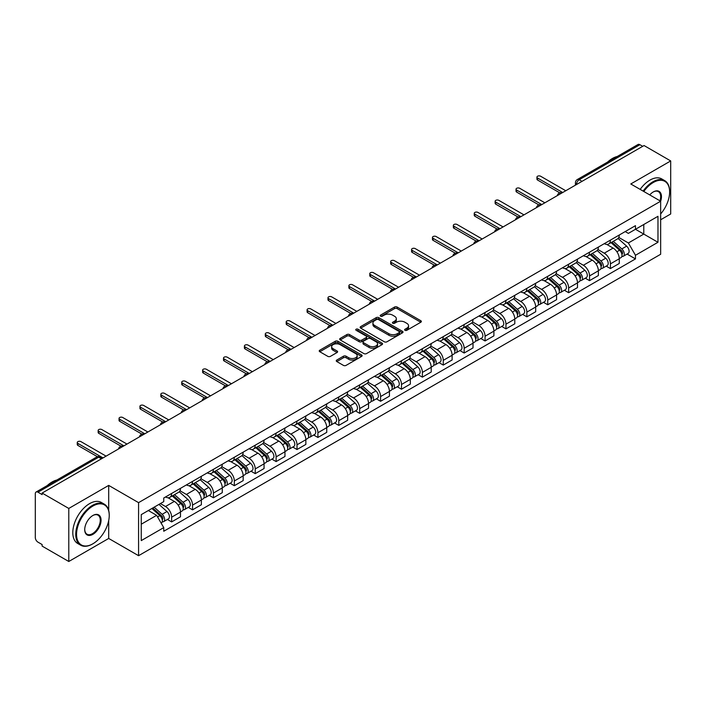 <?xml version="1.0" encoding="UTF-8"?>
<svg xmlns="http://www.w3.org/2000/svg" width="706" height="706" viewBox="0 0 706 706"><rect width="100%" height="100%" fill="white"/><g stroke="black" fill="none" stroke-linecap="round" stroke-linejoin="round"><path stroke-width="1.06" d="M405.006 330.302A1.297 0.75 0 0 0 406.85 330.302L420.811 322.236A1.862 1.077 0 0 0 421.358 321.477A1.862 1.077 0 0 0 420.811 320.718L397.151 307.057A1.862 1.077 0 0 0 394.522 307.057L380.552 315.123A1.297 0.75 0 0 0 380.172 315.653A1.297 0.75 0 0 0 380.552 316.182A1.297 0.75 0 0 0 382.396 316.182L384.196 315.141A5.948 3.433 0 0 1 392.615 315.141L394.583 316.279A5.948 3.433 0 0 1 396.331 318.706A5.948 3.433 0 0 1 394.583 321.142L392.783 322.183A1.297 0.75 0 0 0 392.395 322.713A1.297 0.75 0 0 0 392.783 323.242A1.297 0.75 0 0 0 394.619 323.242L396.428 322.201A5.948 3.433 0 0 1 404.838 322.201L406.815 323.339A5.948 3.433 0 0 1 408.553 325.766A5.948 3.433 0 0 1 406.815 328.202L405.006 329.243A1.297 0.75 0 0 0 404.626 329.773A1.297 0.75 0 0 0 405.006 330.302L405.006 329.243M336.806 360.042A1.862 1.077 0 0 0 336.259 360.801A1.862 1.077 0 0 0 336.806 361.56L343.443 365.39A1.862 1.077 0 0 0 346.072 365.39L361.587 356.433A1.862 1.077 0 0 0 362.134 355.674A1.862 1.077 0 0 0 361.587 354.915L337.927 341.254A1.862 1.077 0 0 0 335.297 341.254L319.783 350.211A1.862 1.077 0 0 0 319.236 350.97A1.862 1.077 0 0 0 319.783 351.729L327.805 356.353A1.862 1.077 0 0 0 330.426 356.353L337.071 352.523A1.862 1.077 0 0 0 337.609 351.764A1.862 1.077 0 0 0 337.071 351.006L333.091 348.711A4.977 2.868 0 0 1 331.635 346.681A4.977 2.868 0 0 1 334.706 344.025A4.977 2.868 0 0 1 340.124 344.652L355.7 353.644A4.977 2.868 0 0 1 357.165 355.674A4.977 2.868 0 0 1 354.094 358.33A4.977 2.868 0 0 1 348.667 357.704L346.072 356.203A1.862 1.077 0 0 0 343.443 356.203L336.806 360.042L336.806 361.56M138.57 502.646L108.698 485.401L68.782 508.444L42.131 493.062L644.048 145.542L670.7 160.933L630.785 183.975L660.657 201.219L138.57 502.646L138.57 555.693L660.657 254.266L660.657 201.219A11.552 6.672 -60 0 0 653.288 191.944L653.288 191.944A11.552 6.672 -60 0 0 649.741 194.918M384.329 341.783A1.862 1.077 0 0 0 386.959 341.783L402.473 332.826A1.862 1.077 0 0 0 403.02 332.067A1.862 1.077 0 0 0 402.473 331.308L378.813 317.647A1.862 1.077 0 0 0 376.183 317.647L360.669 326.604A1.862 1.077 0 0 0 360.122 327.363A1.862 1.077 0 0 0 360.669 328.122L384.329 341.783M356.654 330.584A1.297 0.75 0 0 1 357.968 330.77L357.968 329.225L382.034 343.116A1.862 1.077 0 0 1 382.573 343.875A1.862 1.077 0 0 1 382.034 344.634L366.52 353.591A1.862 1.077 0 0 1 363.89 353.591L340.221 339.921L340.221 338.403A1.862 1.077 0 0 0 339.683 339.162A1.862 1.077 0 0 0 340.221 339.921M340.221 338.403L346.867 334.573A1.862 1.077 0 0 1 349.496 334.573L359.089 340.115A1.862 1.077 0 0 0 361.719 340.115L366.123 337.574A1.862 1.077 0 0 0 366.67 336.815A1.862 1.077 0 0 0 366.123 336.056L356.133 330.284A1.297 0.75 0 0 1 355.753 329.755A1.297 0.75 0 0 1 356.556 329.058A1.297 0.75 0 0 1 357.968 329.225M68.782 508.444L68.782 561.491L42.131 546.109L42.131 544.555L37.983 542.164A3.786 2.189 -120 0 1 35.3 537.522L35.3 493.75A3.786 2.189 -120 0 1 36.085 492.02L96.757 456.994A3.786 2.189 60 0 1 98.655 457.179L37.983 492.206A3.786 2.189 -120 0 0 36.085 492.02M660.657 219.778L670.7 213.98L670.7 160.933M68.782 561.491L108.698 538.449L138.57 555.693M42.131 493.062L42.131 494.606L37.983 492.206M582.035 181.345L579.22 179.721A3.786 2.189 60 0 0 577.323 179.536L638.003 144.509A3.786 2.189 60 0 1 639.892 144.695L579.22 179.721A3.786 2.189 120 0 0 576.546 184.363L576.546 184.522M642.707 146.319L639.892 144.695M610.425 240.119A8.71 5.03 60 0 1 608.625 244.029L617.468 238.928A8.71 5.03 -120 0 0 619.268 235.01M597.885 249.5L604.265 253.189A8.71 5.03 60 0 1 610.425 263.859L619.268 258.758A8.71 5.03 -120 0 0 613.108 248.08L606.781 244.426M619.268 258.758L619.268 263.47L610.425 268.571L606.189 266.127M608.625 244.029A8.71 5.03 60 0 1 604.336 243.632M610.425 263.859L610.425 268.571M589.536 252.183A8.71 5.03 60 0 1 587.727 256.093L596.57 250.992A8.71 5.03 -120 0 0 598.37 247.074M585.292 278.19L589.536 280.635L598.37 275.534L598.37 270.813A8.71 5.03 -120 0 0 592.21 260.143L585.883 256.49M587.727 256.093A8.71 5.03 60 0 1 583.438 255.696M576.987 261.564L583.377 265.253A8.71 5.03 60 0 1 589.536 275.922L589.536 280.635M568.639 264.247A8.71 5.03 60 0 1 566.839 268.156L575.672 263.056A8.71 5.03 -120 0 0 577.482 259.137M564.403 290.254L568.639 292.699L577.482 287.598L577.482 282.877A8.71 5.03 -120 0 0 571.322 272.207L564.994 268.554M566.839 268.156A8.71 5.03 60 0 1 562.55 267.759M556.09 273.628L562.479 277.308A8.71 5.03 60 0 1 568.639 287.986L568.639 292.699M547.741 276.311A8.71 5.03 60 0 1 545.941 280.22L554.784 275.111A8.71 5.03 -120 0 0 556.584 271.201M543.505 302.318L547.741 304.763L556.584 299.662L556.584 294.94A8.71 5.03 -120 0 0 550.424 284.271L544.097 280.617M545.941 280.22A8.71 5.03 60 0 1 541.652 279.823M535.201 285.692L541.581 289.372A8.71 5.03 60 0 1 547.741 300.05L547.741 304.763M526.852 288.366A8.71 5.03 60 0 1 525.043 292.284L533.886 287.174A8.71 5.03 -120 0 0 535.686 283.265M522.616 314.382L526.852 316.826L535.695 311.725L535.695 307.004A8.71 5.03 -120 0 0 529.526 296.335L523.199 292.681M525.043 292.284A8.71 5.03 60 0 1 520.754 291.887M514.303 297.755L520.693 301.436A8.71 5.03 60 0 1 526.852 312.114L526.852 316.826M505.955 300.429A8.71 5.03 60 0 1 504.155 304.348L512.988 299.238A8.71 5.03 -120 0 0 514.798 295.329M501.719 326.446L505.955 328.89L514.798 323.789L514.798 319.068A8.71 5.03 -120 0 0 508.638 308.398L502.31 304.745M504.155 304.348A8.71 5.03 60 0 1 499.866 303.951M493.415 309.819L499.795 313.499A8.71 5.03 60 0 1 505.955 324.178L505.955 328.89M485.066 312.493A8.71 5.03 60 0 1 483.257 316.412L492.1 311.302A8.71 5.03 -120 0 0 493.9 307.392M480.821 338.509L485.066 340.954L493.9 335.853L493.9 331.132A8.71 5.03 -120 0 0 487.74 320.462L481.413 316.809M483.257 316.412A8.71 5.03 60 0 1 478.968 316.014M472.517 321.883L478.897 325.563A8.71 5.03 60 0 1 485.066 336.232L485.066 340.954M464.169 324.557A8.71 5.03 60 0 1 462.359 328.475L471.202 323.366A8.71 5.03 -120 0 0 473.011 319.456M459.933 350.573L464.169 353.018L473.011 347.917L473.011 343.195A8.71 5.03 -120 0 0 466.851 332.526L460.524 328.872M462.359 328.475A8.71 5.03 60 0 1 458.07 328.078M451.619 333.938L458.009 337.627A8.71 5.03 60 0 1 464.169 348.296L464.169 353.018M443.271 336.621A8.71 5.03 60 0 1 441.471 340.53L450.313 335.429A8.71 5.03 -120 0 0 452.114 331.52M439.035 362.637L443.271 365.081L452.114 359.981L452.114 355.259A8.71 5.03 -120 0 0 445.954 344.59L439.626 340.936M441.471 340.53A8.71 5.03 60 0 1 437.182 340.142M430.731 346.002L437.111 349.691A8.71 5.03 60 0 1 443.271 360.36L443.271 365.081M422.382 348.685A8.71 5.03 60 0 1 420.573 352.594L429.416 347.493A8.71 5.03 -120 0 0 431.216 343.584M418.137 374.692L422.382 377.145L431.216 372.036L431.216 367.323A8.71 5.03 -120 0 0 425.056 356.654L418.729 353M420.573 352.594A8.71 5.03 60 0 1 416.284 352.206M409.833 358.066L416.222 361.754A8.71 5.03 60 0 1 422.382 372.424L422.382 377.145M401.485 360.748A8.71 5.03 60 0 1 399.684 364.658L408.518 359.557A8.71 5.03 -120 0 0 410.327 355.647M397.249 386.756L401.485 389.209L410.327 384.099L410.327 379.387A8.71 5.03 -120 0 0 404.167 368.717L397.84 365.064M399.684 364.658A8.71 5.03 60 0 1 395.395 364.27M388.935 370.129L395.325 373.818A8.71 5.03 60 0 1 401.485 384.488L401.485 389.209M380.587 372.812A8.71 5.03 60 0 1 378.787 376.722L387.629 371.621A8.71 5.03 -120 0 0 389.43 367.711M376.351 398.819L380.587 401.273L389.43 396.163L389.43 391.451A8.71 5.03 -120 0 0 383.27 380.781L376.942 377.128M378.787 376.722A8.71 5.03 60 0 1 374.498 376.333M368.047 382.193L374.427 385.882A8.71 5.03 60 0 1 380.587 396.551L380.587 401.273M359.698 384.876A8.71 5.03 60 0 1 357.889 388.785L366.732 383.685A8.71 5.03 -120 0 0 368.532 379.775M355.462 410.883L359.698 413.337L368.541 408.227L368.541 403.514A8.71 5.03 -120 0 0 362.372 392.845L356.045 389.191M357.889 388.785A8.71 5.03 60 0 1 353.6 388.397M347.149 394.257L353.538 397.946A8.71 5.03 60 0 1 359.698 408.615L359.698 413.337M338.801 396.94A8.71 5.03 60 0 1 337 400.849L345.834 395.748A8.71 5.03 -120 0 0 347.643 391.839M334.565 422.947L338.801 425.391L347.643 420.291L347.643 415.578A8.71 5.03 -120 0 0 341.483 404.9L335.156 401.255M337 400.849A8.71 5.03 60 0 1 332.711 400.461M326.26 406.321L332.641 410.01A8.71 5.03 60 0 1 338.801 420.679L338.801 425.391M317.912 409.003A8.71 5.03 60 0 1 316.103 412.913L324.945 407.812A8.71 5.03 -120 0 0 326.746 403.903M313.667 435.011L317.912 437.455L326.746 432.354L326.746 427.642A8.71 5.03 -120 0 0 320.586 416.964L314.258 413.31M316.103 412.913A8.71 5.03 60 0 1 311.814 412.516M305.363 418.384L311.743 422.073A8.71 5.03 60 0 1 317.912 432.743L317.912 437.455M297.014 421.067A8.71 5.03 60 0 1 295.214 424.977L304.048 419.876A8.71 5.03 -120 0 0 305.857 415.958M292.778 447.075L297.014 449.519L305.857 444.418L305.857 439.706A8.71 5.03 -120 0 0 299.697 429.027L293.369 425.374M295.214 424.977A8.71 5.03 60 0 1 290.916 424.58M284.465 430.448L290.854 434.137A8.71 5.03 60 0 1 297.014 444.806L297.014 449.519M276.117 433.131A8.71 5.03 60 0 1 274.316 437.04L283.159 431.94A8.71 5.03 -120 0 0 284.959 428.021M271.881 459.138L276.117 461.583L284.959 456.482L284.959 451.761A8.71 5.03 -120 0 0 278.799 441.091L272.472 437.438M274.316 437.04A8.71 5.03 60 0 1 270.027 436.643M263.576 442.512L269.957 446.201A8.71 5.03 60 0 1 276.117 456.87L276.117 461.583M255.228 445.195A8.71 5.03 60 0 1 253.419 449.104L262.261 444.003A8.71 5.03 -120 0 0 264.062 440.085M250.983 471.202L255.228 473.647L264.062 468.546L264.062 463.824A8.71 5.03 -120 0 0 257.902 453.155L251.574 449.501M253.419 449.104A8.71 5.03 60 0 1 249.13 448.707M242.679 454.576L249.068 458.256A8.71 5.03 60 0 1 255.228 468.934L255.228 473.647M234.33 457.259A8.71 5.03 60 0 1 232.53 461.168L241.364 456.058A8.71 5.03 -120 0 0 243.173 452.149M230.094 483.266L234.33 485.71L243.173 480.609L243.173 475.888A8.71 5.03 -120 0 0 237.013 465.219L230.685 461.565M232.53 461.168A8.71 5.03 60 0 1 228.241 460.771M221.79 466.64L228.17 470.32A8.71 5.03 60 0 1 234.33 480.998L234.33 485.71M213.433 469.322A8.71 5.03 60 0 1 211.632 473.232L220.475 468.122A8.71 5.03 -120 0 0 222.275 464.213M209.197 495.33L213.433 497.774L222.275 492.673L222.275 487.952A8.71 5.03 -120 0 0 216.115 477.282L209.788 473.629M211.632 473.232A8.71 5.03 60 0 1 207.343 472.835M200.892 478.703L207.273 482.383A8.71 5.03 60 0 1 213.433 493.062L213.433 497.774M192.544 481.377A8.71 5.03 60 0 1 190.735 485.296L199.577 480.186A8.71 5.03 -120 0 0 201.386 476.276M188.308 507.393L192.544 509.838L201.386 504.737L201.386 500.016A8.71 5.03 -120 0 0 195.218 489.346L188.89 485.693M190.735 485.296A8.71 5.03 60 0 1 186.446 484.898M179.995 490.767L186.384 494.447A8.71 5.03 60 0 1 192.544 505.125L192.544 509.838M171.646 493.441A8.71 5.03 60 0 1 169.846 497.359L178.68 492.25A8.71 5.03 -120 0 0 180.489 488.34M167.41 519.457L171.646 521.902L180.489 516.801L180.489 512.079A8.71 5.03 -120 0 0 174.329 501.41L168.002 497.756M169.846 497.359A8.71 5.03 60 0 1 165.557 496.962M160.394 503.572L165.486 506.511A8.71 5.03 60 0 1 171.646 517.18L171.646 521.902M625.225 231.577L628.375 233.386L657.974 216.301L643.775 224.499L643.775 234.083L628.375 242.979L618.774 237.437M141.244 524.223L156.644 515.327L163.748 527.62L141.244 540.611L141.244 514.63L163.748 501.639L163.748 498.004L635.471 225.655L635.471 229.291L657.974 242.282L635.471 255.272L628.375 242.979M657.974 216.301L657.974 242.282M163.748 527.62L163.748 531.256L635.471 258.908L635.471 255.272M108.698 485.401L108.698 510.473M108.698 520.587L108.698 538.449M156.644 515.327L148.339 510.535M627.087 254.063L635.471 258.908M405.526 330.487L406.815 329.746A5.948 3.433 0 0 0 408.553 327.319L408.553 325.766M396.331 318.706L396.331 320.259A5.948 3.433 0 0 1 394.583 322.686L393.295 323.427M420.794 322.254L397.151 308.601A1.862 1.077 0 0 0 394.522 308.601L381.072 316.367M402.473 331.308L402.473 332.826L378.813 319.191A1.862 1.077 0 0 0 376.183 319.191L360.695 328.14M399.19 332.597A1.297 0.75 0 0 0 399.57 332.067A1.297 0.75 0 0 0 399.19 331.538L378.416 319.544A1.297 0.75 0 0 0 376.572 319.544L374.665 320.648A5.948 3.433 0 0 0 372.927 323.074A5.948 3.433 0 0 0 374.665 325.501L388.865 333.7A5.948 3.433 0 0 0 397.284 333.7L399.19 332.597L399.19 334.15A1.297 0.75 0 0 0 399.57 333.611L399.57 332.067M372.927 323.074L372.927 324.619A5.948 3.433 0 0 0 374.665 327.046L374.665 325.501M399.19 334.15L397.284 335.244A5.948 3.433 0 0 1 388.865 335.244L374.665 327.046M340.248 339.939L346.867 336.118L346.867 334.573M366.67 336.815L366.67 338.359A1.862 1.077 0 0 1 366.123 339.118L361.719 341.66A1.862 1.077 0 0 1 359.089 341.66L349.496 336.118A1.862 1.077 0 0 0 346.867 336.118M357.968 330.77L382.008 344.643M369.053 345.861A4.977 2.868 0 0 0 374.471 346.487A4.977 2.868 0 0 0 377.542 343.831A4.977 2.868 0 0 0 376.086 341.801L370.597 338.633A1.862 1.077 0 0 0 367.967 338.633L363.564 341.175A1.862 1.077 0 0 0 363.016 341.933A1.862 1.077 0 0 0 363.564 342.692L369.053 345.861L369.053 347.414A4.977 2.868 0 0 0 374.471 348.032A4.977 2.868 0 0 0 377.542 345.384L377.542 343.831M363.016 341.933L363.016 343.487A1.862 1.077 0 0 0 363.564 344.246L363.564 342.692M369.053 347.414L363.564 344.246M357.165 355.674L357.165 357.218A4.977 2.868 0 0 1 354.094 359.875A4.977 2.868 0 0 1 348.667 359.248L346.072 357.757A1.862 1.077 0 0 0 343.443 357.757L336.833 361.569M331.635 346.681L331.635 348.226A4.977 2.868 0 0 0 333.091 350.255L333.091 348.711M337.044 352.541L333.091 350.255M361.56 356.451L337.927 342.798A1.862 1.077 0 0 0 335.297 342.798L319.809 351.738M611.034 242.635L619.55 250.233A4.739 2.736 60 0 1 621.033 257.558L619.268 258.581M611.255 242.838L615.261 245.15M611.89 242.14L621.368 250.595A2.277 1.315 60 0 1 622.083 254.107A2.277 1.315 60 0 1 621.871 254.195M613.311 241.32L621.827 248.918A4.739 2.736 60 0 1 623.31 256.243A4.739 2.736 60 0 1 621.88 256.393M618.059 238.469L626.646 246.138A4.739 2.736 60 0 1 628.128 253.463L623.31 256.243M559.761 192.844L537.566 180.03A2.18 1.262 180 0 1 536.931 179.147L536.931 177.135A2.18 1.262 -0 0 0 537.566 178.027L562.682 192.517M565.762 190.744L540.646 176.244A2.18 1.262 -0 0 0 538.272 175.97A2.18 1.262 -0 0 0 536.931 177.135M590.137 254.698L598.653 262.297A4.739 2.736 60 0 1 600.135 269.621L598.37 270.645M590.366 254.901L594.373 257.213M590.993 254.204L600.471 262.658A2.277 1.315 60 0 1 601.185 266.171A2.277 1.315 60 0 1 600.974 266.259M592.413 253.383L600.93 260.982A4.739 2.736 60 0 1 602.412 268.306A4.739 2.736 60 0 1 600.982 268.456M597.161 250.533L605.748 258.202A4.739 2.736 60 0 1 607.239 265.527L602.412 268.306M569.248 266.762L577.755 274.36A4.739 2.736 60 0 1 579.247 281.685L577.482 282.7M569.468 266.965L573.475 269.277M570.104 266.268L579.573 274.722A2.277 1.315 60 0 1 580.288 278.235A2.277 1.315 60 0 1 580.085 278.323M571.525 265.447L580.032 273.045A4.739 2.736 60 0 1 581.523 280.37A4.739 2.736 60 0 1 580.094 280.52M576.264 262.597L584.859 270.266A4.739 2.736 60 0 1 586.342 277.582L581.523 280.37M538.872 204.908L516.668 192.094A2.18 1.262 180 0 1 516.033 191.211L516.033 189.199A2.18 1.262 -0 0 0 516.668 190.082L541.784 204.581M544.864 202.807L519.748 188.308A2.18 1.262 -0 0 0 517.374 188.034A2.18 1.262 -0 0 0 516.033 189.199M517.975 216.971L495.78 204.158A2.18 1.262 180 0 1 495.135 203.266L495.135 201.263A2.18 1.262 -0 0 0 495.78 202.145L520.887 216.645M523.976 214.871L498.86 200.372A2.18 1.262 -0 0 0 496.486 200.098A2.18 1.262 -0 0 0 495.135 201.263M660.657 213.962A23.113 13.343 120 0 0 669.632 191.944A23.113 13.343 120 0 0 653.288 182.51A23.113 13.343 120 0 0 643.801 191.494M643.113 191.097A23.677 13.67 -60 0 1 652.882 181.813A23.677 13.67 -60 0 1 664.725 180.639A23.677 13.67 -60 0 1 669.632 191.476A23.677 13.67 -60 0 1 669.623 191.714M659.942 200.813A10.987 6.345 120 0 0 658.38 191.626A10.987 6.345 120 0 0 653.085 192.058M607.654 162.027A23.677 13.67 -60 0 1 612.437 158.462A23.677 13.67 -60 0 1 617.22 156.503M640.165 189.393A23.677 13.67 -60 0 1 649.944 180.109A23.677 13.67 -60 0 1 661.778 178.936L664.725 180.639M92.495 544.017L92.892 543.788A23.113 13.343 120 0 0 109.236 515.486A23.113 13.343 120 0 0 92.892 506.052A23.113 13.343 120 0 0 76.557 534.354A23.113 13.343 120 0 0 92.892 543.788L92.495 544.017A23.677 13.67 -60 0 1 80.652 545.191A23.677 13.67 -60 0 1 77.025 526.217A23.677 13.67 -60 0 1 92.495 505.355A23.677 13.67 -60 0 1 104.329 504.181A23.677 13.67 -60 0 1 109.236 515.018A23.677 13.67 -60 0 1 109.236 515.256M92.892 515.486L92.892 515.486A11.552 6.672 -60 0 1 101.064 520.198A11.552 6.672 -60 0 1 92.892 534.354A11.552 6.672 -60 0 1 84.72 529.632A11.552 6.672 -60 0 1 92.892 515.486L92.892 515.486M84.729 529.394A10.987 6.345 120 0 0 86.997 534.204A10.987 6.345 120 0 0 92.495 533.657A10.987 6.345 120 0 0 99.67 523.976A10.987 6.345 120 0 0 97.984 515.168A10.987 6.345 120 0 0 92.689 515.601M47.258 485.569A23.677 13.67 -60 0 1 52.041 482.004A23.677 13.67 -60 0 1 56.824 480.045M80.652 545.191L77.704 543.488A23.677 13.67 -60 0 1 74.077 524.514A23.677 13.67 -60 0 1 89.547 503.652A23.677 13.67 -60 0 1 101.382 502.478L104.329 504.181M548.35 278.826L556.866 286.424A4.739 2.736 60 0 1 558.349 293.749L556.584 294.764M548.571 279.029L552.586 281.341M549.206 278.332L558.684 286.786A2.277 1.315 60 0 1 559.399 290.298A2.277 1.315 60 0 1 559.187 290.387M550.627 277.511L559.143 285.109A4.739 2.736 60 0 1 560.626 292.434A4.739 2.736 60 0 1 559.196 292.584M555.375 274.66L563.962 282.329A4.739 2.736 60 0 1 565.453 289.645L560.626 292.434M527.453 290.89L535.969 298.488A4.739 2.736 60 0 1 537.46 305.813L535.686 306.828M527.682 291.093L531.689 293.405M528.317 290.395L537.787 298.85A2.277 1.315 60 0 1 538.501 302.362A2.277 1.315 60 0 1 538.299 302.442M529.729 289.575L538.246 297.173A4.739 2.736 60 0 1 539.737 304.498A4.739 2.736 60 0 1 538.299 304.648M534.477 286.724L543.064 294.393A4.739 2.736 60 0 1 544.555 301.709L539.737 304.498M506.564 302.953L515.071 310.552A4.739 2.736 60 0 1 516.563 317.876L514.798 318.891M506.784 303.156L510.791 305.469M507.42 302.459L516.898 310.914A2.277 1.315 60 0 1 517.604 314.426A2.277 1.315 60 0 1 517.401 314.505M508.841 301.638L517.348 309.237A4.739 2.736 60 0 1 518.839 316.562A4.739 2.736 60 0 1 517.41 316.712M513.589 298.788L522.175 306.457A4.739 2.736 60 0 1 523.658 313.773L518.839 316.562M497.077 229.035L474.882 216.221A2.18 1.262 180 0 1 474.247 215.33L474.247 213.327A2.18 1.262 -0 0 0 474.882 214.209L499.998 228.709M503.078 226.935L477.962 212.435A2.18 1.262 -0 0 0 475.588 212.162A2.18 1.262 -0 0 0 474.247 213.327M476.188 241.099L453.993 228.285A2.18 1.262 180 0 1 453.349 227.394L453.349 225.391A2.18 1.262 -0 0 0 453.993 226.273L479.1 240.772M482.18 238.999L457.073 224.499A2.18 1.262 -0 0 0 454.699 224.226A2.18 1.262 -0 0 0 453.349 225.391M455.291 253.163L433.096 240.349A2.18 1.262 180 0 1 432.46 239.458L432.46 237.445A2.18 1.262 -0 0 0 433.096 238.337L458.212 252.836M461.292 251.062L436.176 236.563A2.18 1.262 -0 0 0 433.802 236.289A2.18 1.262 -0 0 0 432.46 237.445M485.666 315.017L494.182 322.616A4.739 2.736 60 0 1 495.665 329.94L493.9 330.955M485.896 315.22L489.902 317.532M486.522 314.523L496 322.977A2.277 1.315 60 0 1 496.715 326.49A2.277 1.315 60 0 1 496.503 326.569M487.943 313.702L496.459 321.301A4.739 2.736 60 0 1 497.942 328.625A4.739 2.736 60 0 1 496.512 328.775M492.691 310.852L501.278 318.512A4.739 2.736 60 0 1 502.769 325.837L497.942 328.625M434.393 265.227L412.198 252.413A2.18 1.262 180 0 1 411.563 251.521L411.563 249.509A2.18 1.262 -0 0 0 412.198 250.401L437.314 264.9M440.394 263.126L415.278 248.627A2.18 1.262 -0 0 0 412.904 248.353A2.18 1.262 -0 0 0 411.563 249.509M464.769 327.081L473.285 334.679A4.739 2.736 60 0 1 474.776 342.004L473.002 343.019M464.998 327.284L469.005 329.596M465.633 326.587L475.103 335.041A2.277 1.315 60 0 1 475.818 338.553A2.277 1.315 60 0 1 475.615 338.633M467.045 325.766L475.562 333.364A4.739 2.736 60 0 1 477.053 340.689A4.739 2.736 60 0 1 475.623 340.839M471.793 322.916L480.389 330.576A4.739 2.736 60 0 1 481.871 337.9L477.053 340.689M413.504 277.29L391.309 264.476A2.18 1.262 180 0 1 390.665 263.585L390.665 261.573A2.18 1.262 -0 0 0 391.309 262.464L416.416 276.964M419.496 275.181L394.389 260.69A2.18 1.262 -0 0 0 392.015 260.417A2.18 1.262 -0 0 0 390.665 261.573M443.88 339.145L452.396 346.743A4.739 2.736 60 0 1 453.879 354.059L452.114 355.083M444.1 339.348L448.107 341.66M444.736 338.651L454.214 347.105A2.277 1.315 60 0 1 454.929 350.617A2.277 1.315 60 0 1 454.717 350.697M446.157 337.83L454.673 345.428A4.739 2.736 60 0 1 456.155 352.753A4.739 2.736 60 0 1 454.726 352.903M450.905 334.979L459.491 342.639A4.739 2.736 60 0 1 460.974 349.964L456.155 352.753M392.607 289.354L370.412 276.54A2.18 1.262 180 0 1 369.776 275.649L369.776 273.637A2.18 1.262 -0 0 0 370.412 274.528L395.528 289.028M398.608 287.245L373.492 272.745A2.18 1.262 -0 0 0 371.118 272.481A2.18 1.262 -0 0 0 369.776 273.637M422.982 351.209L431.498 358.807A4.739 2.736 60 0 1 432.981 366.123L431.216 367.146M423.212 351.411L427.218 353.724M423.847 350.714L433.316 359.169A2.277 1.315 60 0 1 434.031 362.681A2.277 1.315 60 0 1 433.819 362.76M425.259 349.894L433.775 357.492A4.739 2.736 60 0 1 435.258 364.808A4.739 2.736 60 0 1 433.828 364.967M430.007 347.043L438.594 354.703A4.739 2.736 60 0 1 440.085 362.028L435.258 364.808M371.718 301.418L349.514 288.604A2.18 1.262 180 0 1 348.879 287.713L348.879 285.701A2.18 1.262 -0 0 0 349.514 286.592L374.63 301.091M377.71 299.309L352.594 284.809A2.18 1.262 -0 0 0 350.22 284.544A2.18 1.262 -0 0 0 348.879 285.701M402.093 363.272L410.601 370.871A4.739 2.736 60 0 1 412.092 378.187L410.327 379.21M402.314 363.475L406.321 365.787M402.95 362.778L412.419 371.224A2.277 1.315 60 0 1 413.134 374.745A2.277 1.315 60 0 1 412.931 374.824M404.37 361.957L412.878 369.556A4.739 2.736 60 0 1 414.369 376.872A4.739 2.736 60 0 1 412.939 377.03M409.118 359.107L417.705 366.767A4.739 2.736 60 0 1 419.188 374.092L414.369 376.872M350.82 313.482L328.625 300.668A2.18 1.262 180 0 1 327.981 299.776L327.981 297.764A2.18 1.262 -0 0 0 328.625 298.656L353.732 313.155M356.821 311.372L331.705 296.873A2.18 1.262 -0 0 0 329.331 296.599A2.18 1.262 -0 0 0 327.981 297.764M381.196 375.336L389.712 382.934A4.739 2.736 60 0 1 391.195 390.25L389.43 391.274M381.416 375.53L385.432 377.851M382.052 374.833L391.53 383.287A2.277 1.315 60 0 1 392.245 386.809A2.277 1.315 60 0 1 392.033 386.888M383.473 374.021L391.989 381.619A4.739 2.736 60 0 1 393.471 388.935A4.739 2.736 60 0 1 392.042 389.094M388.221 371.171L396.807 378.831A4.739 2.736 60 0 1 398.299 386.156L393.471 388.935M329.923 325.545L307.728 312.732A2.18 1.262 180 0 1 307.092 311.84L307.092 309.828A2.18 1.262 -0 0 0 307.728 310.719L332.844 325.219M335.924 323.436L310.808 308.937A2.18 1.262 -0 0 0 308.434 308.663A2.18 1.262 -0 0 0 307.092 309.828M360.298 387.4L368.814 394.989A4.739 2.736 60 0 1 370.306 402.314L368.532 403.338M360.528 387.594L364.534 389.915M361.163 386.897L370.632 395.351A2.277 1.315 60 0 1 371.347 398.872A2.277 1.315 60 0 1 371.144 398.952M362.575 386.085L371.091 393.683A4.739 2.736 60 0 1 372.583 400.999A4.739 2.736 60 0 1 371.144 401.149M367.323 383.234L375.91 390.895A4.739 2.736 60 0 1 377.401 398.219L372.583 400.999M309.034 337.609L286.839 324.795A2.18 1.262 180 0 1 286.195 323.904L286.195 321.892A2.18 1.262 -0 0 0 286.839 322.783L311.946 337.283M315.026 335.5L289.919 321.001A2.18 1.262 -0 0 0 287.545 320.727A2.18 1.262 -0 0 0 286.195 321.892M339.409 399.464L347.917 407.053A4.739 2.736 60 0 1 349.408 414.378L347.643 415.402M339.63 399.658L343.637 401.979M340.266 398.961L349.744 407.415A2.277 1.315 60 0 1 350.45 410.936A2.277 1.315 60 0 1 350.247 411.016M341.686 398.149L350.194 405.738A4.739 2.736 60 0 1 351.685 413.063A4.739 2.736 60 0 1 350.255 413.213M346.434 395.298L355.021 402.958A4.739 2.736 60 0 1 356.504 410.283L351.685 413.063M288.136 349.673L265.941 336.859A2.18 1.262 180 0 1 265.306 335.968L265.306 333.956A2.18 1.262 -0 0 0 265.941 334.847L291.057 349.346M294.137 347.564L269.021 333.064A2.18 1.262 -0 0 0 266.647 332.791A2.18 1.262 -0 0 0 265.306 333.956M318.512 411.519L327.028 419.117A4.739 2.736 60 0 1 328.511 426.442L326.746 427.465M318.741 411.722L322.748 414.034M319.368 411.024L328.846 419.479A2.277 1.315 60 0 1 329.561 422.991A2.277 1.315 60 0 1 329.349 423.079M320.789 410.204L329.305 417.802A4.739 2.736 60 0 1 330.787 425.127A4.739 2.736 60 0 1 329.358 425.277M325.537 407.362L334.123 415.022A4.739 2.736 60 0 1 335.615 422.347L330.787 425.127M267.239 361.737L245.044 348.914A2.18 1.262 180 0 1 244.408 348.032L244.408 346.019A2.18 1.262 -0 0 0 245.044 346.911L270.16 361.41M273.24 359.628L248.124 345.128A2.18 1.262 -0 0 0 245.75 344.855A2.18 1.262 -0 0 0 244.408 346.019M297.614 423.582L306.13 431.181A4.739 2.736 60 0 1 307.622 438.505L305.848 439.529M297.844 423.785L301.85 426.097M298.479 423.088L307.948 431.542A2.277 1.315 60 0 1 308.663 435.055A2.277 1.315 60 0 1 308.46 435.143M299.891 422.267L308.407 429.866A4.739 2.736 60 0 1 309.899 437.19A4.739 2.736 60 0 1 308.469 437.341M304.639 419.417L313.235 427.086A4.739 2.736 60 0 1 314.717 434.411L309.899 437.19M246.35 373.792L224.155 360.978A2.18 1.262 180 0 1 223.511 360.095L223.511 358.083A2.18 1.262 -0 0 0 224.155 358.975L249.262 373.465M252.342 371.691L227.235 357.192A2.18 1.262 -0 0 0 224.861 356.918A2.18 1.262 -0 0 0 223.511 358.083M276.726 435.646L285.242 443.244A4.739 2.736 60 0 1 286.724 450.569L284.959 451.593M276.946 435.849L280.962 438.161M277.582 435.152L287.06 443.606A2.277 1.315 60 0 1 287.774 447.119A2.277 1.315 60 0 1 287.563 447.207M279.002 434.331L287.519 441.93A4.739 2.736 60 0 1 289.001 449.254A4.739 2.736 60 0 1 287.571 449.404M283.75 431.481L292.337 439.15A4.739 2.736 60 0 1 293.82 446.474L289.001 449.254M225.452 385.855L203.257 373.042A2.18 1.262 180 0 1 202.622 372.159L202.622 370.147A2.18 1.262 -0 0 0 203.257 371.029L228.373 385.529M231.453 383.755L206.337 369.256A2.18 1.262 -0 0 0 203.963 368.982A2.18 1.262 -0 0 0 202.622 370.147M255.828 447.71L264.344 455.308A4.739 2.736 60 0 1 265.827 462.633L264.062 463.648M256.057 447.913L260.064 450.225M256.693 447.216L266.162 455.67A2.277 1.315 60 0 1 266.877 459.182A2.277 1.315 60 0 1 266.665 459.271M258.105 446.395L266.621 453.993A4.739 2.736 60 0 1 268.103 461.318A4.739 2.736 60 0 1 266.674 461.468M262.853 443.544L271.439 451.213A4.739 2.736 60 0 1 272.931 458.529L268.103 461.318M204.564 397.919L182.36 385.105A2.18 1.262 180 0 1 181.724 384.214L181.724 382.211A2.18 1.262 -0 0 0 182.36 383.093L207.476 397.593M210.556 395.819L185.44 381.319A2.18 1.262 -0 0 0 183.066 381.046A2.18 1.262 -0 0 0 181.724 382.211M234.939 459.774L243.446 467.372A4.739 2.736 60 0 1 244.938 474.697L243.173 475.712M235.16 459.977L239.166 462.289M235.795 459.279L245.264 467.734A2.277 1.315 60 0 1 245.979 471.246A2.277 1.315 60 0 1 245.776 471.334M237.216 458.459L245.723 466.057A4.739 2.736 60 0 1 247.215 473.382A4.739 2.736 60 0 1 245.785 473.532M241.964 455.608L250.551 463.277A4.739 2.736 60 0 1 252.033 470.593L247.215 473.382M183.666 409.983L161.471 397.169A2.18 1.262 180 0 1 160.836 396.278L160.836 394.275A2.18 1.262 -0 0 0 161.471 395.157L186.578 409.656M189.667 407.883L164.551 393.383A2.18 1.262 -0 0 0 162.177 393.11A2.18 1.262 -0 0 0 160.836 394.275M214.042 471.837L222.558 479.436A4.739 2.736 60 0 1 224.04 486.761L222.275 487.775M214.271 472.04L218.278 474.353M214.898 471.343L224.376 479.798A2.277 1.315 60 0 1 225.09 483.31A2.277 1.315 60 0 1 224.879 483.389M216.318 470.523L224.835 478.121A4.739 2.736 60 0 1 226.317 485.446A4.739 2.736 60 0 1 224.887 485.596M221.066 467.672L229.653 475.341A4.739 2.736 60 0 1 231.144 482.657L226.317 485.446M162.768 422.047L140.573 409.233A2.18 1.262 180 0 1 139.938 408.342L139.938 406.338A2.18 1.262 -0 0 0 140.573 407.221L165.689 421.72M168.769 419.946L143.653 405.447A2.18 1.262 -0 0 0 141.279 405.173A2.18 1.262 -0 0 0 139.938 406.338M193.144 483.901L201.66 491.5A4.739 2.736 60 0 1 203.151 498.824L201.378 499.839M193.373 484.104L197.38 486.416M194.009 483.407L203.478 491.861A2.277 1.315 60 0 1 204.193 495.374A2.277 1.315 60 0 1 203.99 495.453M195.421 482.586L203.937 490.185A4.739 2.736 60 0 1 205.428 497.509A4.739 2.736 60 0 1 203.999 497.659M200.169 479.736L208.755 487.405A4.739 2.736 60 0 1 210.247 494.721L205.428 497.509M141.88 434.111L119.685 421.297A2.18 1.262 180 0 1 119.04 420.405L119.04 418.393A2.18 1.262 -0 0 0 119.685 419.285L144.792 433.784M147.872 432.01L122.765 417.511A2.18 1.262 -0 0 0 120.391 417.237A2.18 1.262 -0 0 0 119.04 418.393M172.255 495.965L180.762 503.563A4.739 2.736 60 0 1 182.254 510.888L180.489 511.903M172.476 496.168L176.482 498.48M173.111 495.471L182.589 503.925A2.277 1.315 60 0 1 183.295 507.438A2.277 1.315 60 0 1 183.092 507.517M174.532 494.65L183.048 502.248A4.739 2.736 60 0 1 184.531 509.573A4.739 2.736 60 0 1 183.101 509.723M179.28 491.8L187.867 499.46A4.739 2.736 60 0 1 189.349 506.784L184.531 509.573M120.982 446.174L98.787 433.36A2.18 1.262 180 0 1 98.152 432.469L98.152 430.457A2.18 1.262 -0 0 0 98.787 431.348L123.903 445.848M126.983 444.074L101.867 429.575A2.18 1.262 -0 0 0 99.493 429.301A2.18 1.262 -0 0 0 98.152 430.457M151.878 508.497L159.874 515.627A4.739 2.736 60 0 1 161.356 522.952L161.127 523.084M151.958 508.444L155.594 510.544M152.734 507.993L161.692 515.989A2.277 1.315 60 0 1 162.406 519.501A2.277 1.315 60 0 1 162.195 519.581M154.155 507.182L162.151 514.312A4.739 2.736 60 0 1 163.633 521.637A4.739 2.736 60 0 1 162.203 521.787M158.974 504.393L166.969 511.523A4.739 2.736 60 0 1 168.46 518.848L163.633 521.637M97.41 456.694L77.889 445.424A2.18 1.262 180 0 1 77.254 444.533L77.254 442.521A2.18 1.262 -0 0 0 77.889 443.412L103.005 457.912M106.085 456.129L80.969 441.638A2.18 1.262 -0 0 0 78.595 441.365A2.18 1.262 -0 0 0 77.254 442.521M576.678 184.442L576.546 184.363A3.786 2.189 0 0 1 575.434 182.819L575.434 185.157M192.544 505.125L201.386 500.016M213.433 493.062L222.275 487.952M234.33 480.998L243.173 475.888M255.228 468.934L264.062 463.824M276.117 456.87L284.959 451.761M297.014 444.806L305.857 439.706M317.912 432.743L326.746 427.642M338.801 420.679L347.643 415.578M359.698 408.615L368.541 403.514M380.587 396.551L389.43 391.451M401.485 384.488L410.327 379.387M422.382 372.424L431.216 367.323M443.271 360.36L452.114 355.259M464.169 348.296L473.011 343.195M485.066 336.232L493.9 331.132M505.955 324.178L514.798 319.068M526.852 312.114L535.695 307.004M547.741 300.05L556.584 294.94M568.639 287.986L577.482 282.877M589.536 275.922L598.37 270.813M171.646 517.18L180.489 512.079M165.486 506.511L174.329 501.41M186.384 494.447L195.218 489.346M207.273 482.383L216.115 477.282M228.17 470.32L237.013 465.219M249.068 458.256L257.902 453.155M269.957 446.201L278.799 441.091M290.854 434.137L299.697 429.027M311.743 422.073L320.586 416.964M332.641 410.01L341.483 404.9M353.538 397.946L362.372 392.845M374.427 385.882L383.27 380.781M395.325 373.818L404.167 368.717M416.222 361.754L425.056 356.654M437.111 349.691L445.954 344.59M458.009 337.627L466.851 332.526M478.897 325.563L487.74 320.462M499.795 313.499L508.638 308.398M520.693 301.436L529.526 296.335M541.581 289.372L550.424 284.271M562.479 277.308L571.322 272.207M583.377 265.253L592.21 260.143M604.265 253.189L613.108 248.08M561.844 193.003A3.786 2.189 120 0 0 560.167 193.974M540.946 205.067A3.786 2.189 120 0 0 539.278 206.037M520.057 217.13A3.786 2.189 120 0 0 518.38 218.101M499.16 229.194A3.786 2.189 120 0 0 497.483 230.165M478.262 241.258A3.786 2.189 120 0 0 476.594 242.22M457.373 253.322A3.786 2.189 120 0 0 455.697 254.284M436.476 265.385A3.786 2.189 120 0 0 434.799 266.347M415.578 277.449A3.786 2.189 120 0 0 413.91 278.411M394.689 289.513A3.786 2.189 120 0 0 393.013 290.475M373.792 301.577A3.786 2.189 120 0 0 372.124 302.539M352.903 313.64A3.786 2.189 120 0 0 351.226 314.602M332.005 325.704A3.786 2.189 120 0 0 330.329 326.666M311.108 337.759A3.786 2.189 120 0 0 309.44 338.73M290.219 349.823A3.786 2.189 120 0 0 288.542 350.794M269.321 361.887A3.786 2.189 120 0 0 267.645 362.858M248.424 373.951A3.786 2.189 120 0 0 246.756 374.921M227.535 386.014A3.786 2.189 120 0 0 225.858 386.985M206.637 398.078A3.786 2.189 120 0 0 204.969 399.049M185.749 410.142A3.786 2.189 120 0 0 184.072 411.113M164.851 422.206A3.786 2.189 120 0 0 163.174 423.168M143.953 434.269A3.786 2.189 120 0 0 142.285 435.231M123.065 446.333A3.786 2.189 120 0 0 121.388 447.295M101.461 458.803L98.655 457.179A3.786 2.189 120 0 1 100.543 456.994A3.786 3.786 0 0 0 96.757 456.994M406.815 329.746L406.815 328.202M392.783 323.242L392.783 322.183M394.583 322.686L394.583 321.142M380.552 316.182L380.552 315.123M394.522 308.601L394.522 307.057M397.151 308.601L397.151 307.057M420.811 322.236L420.811 320.718M360.669 328.122L360.669 326.604M376.183 319.191L376.183 317.647M378.813 319.191L378.813 317.647M388.865 335.244L388.865 333.7M397.284 335.244L397.284 333.7M349.496 336.118L349.496 334.573M359.089 341.66L359.089 340.115M361.719 341.66L361.719 340.115M366.123 339.118L366.123 337.574M382.034 344.634L382.034 343.116M343.443 357.757L343.443 356.203M346.072 357.757L346.072 356.203M348.667 359.248L348.667 357.704M337.071 352.523L337.071 351.006M319.783 351.729L319.783 350.211M335.297 342.798L335.297 341.254M337.927 342.798L337.927 341.254M361.587 356.433L361.587 354.915M619.55 250.233L616.894 251.768M622.551 253.066L621.695 253.56M626.646 246.138L621.827 248.918M537.566 178.027L537.566 180.03M598.653 262.297L595.996 263.832M601.653 265.129L600.806 265.624M605.748 258.202L600.93 260.982M577.755 274.36L575.099 275.896M580.764 277.193L579.908 277.687M584.859 270.266L580.032 273.045M516.668 190.082L516.668 192.094M495.78 202.145L495.78 204.158M556.866 286.424L554.21 287.96M559.867 289.257L559.011 289.751M563.962 282.329L559.143 285.109M535.969 298.488L533.312 300.024M538.969 301.321L538.122 301.815M543.064 294.393L538.246 297.173M515.071 310.552L512.424 312.087M518.08 313.385L517.224 313.879M522.175 306.457L517.348 309.237M474.882 214.209L474.882 216.221M453.993 226.273L453.993 228.285M433.096 238.337L433.096 240.349M494.182 322.616L491.526 324.151M497.183 325.448L496.327 325.943M501.278 318.512L496.459 321.301M412.198 250.401L412.198 252.413M473.285 334.679L470.628 336.206M476.285 337.512L475.438 338.006M480.389 330.576L475.562 333.364M391.309 262.464L391.309 264.476M452.396 346.743L449.74 348.27M455.396 349.576L454.54 350.07M459.491 342.639L454.673 345.428M370.412 274.528L370.412 276.54M431.498 358.807L428.842 360.334M434.499 361.64L433.652 362.134M438.594 354.703L433.775 357.492M349.514 286.592L349.514 288.604M410.601 370.871L407.953 372.397M413.61 373.703L412.754 374.198M417.705 366.767L412.878 369.556M328.625 298.656L328.625 300.668M389.712 382.934L387.056 384.461M392.712 385.767L391.856 386.261M396.807 378.831L391.989 381.619M307.728 310.719L307.728 312.732M368.814 394.989L366.158 396.525M371.815 397.831L370.968 398.325M375.91 390.895L371.091 393.683M286.839 322.783L286.839 324.795M347.917 407.053L345.269 408.589M350.926 409.895L350.07 410.38M355.021 402.958L350.194 405.738M265.941 334.847L265.941 336.859M327.028 419.117L324.372 420.652M330.029 421.959L329.172 422.444M334.123 415.022L329.305 417.802M245.044 346.911L245.044 348.914M306.13 431.181L303.474 432.716M309.14 434.022L308.284 434.508M313.235 427.086L308.407 429.866M224.155 358.975L224.155 360.978M285.242 443.244L282.585 444.78M288.242 446.077L287.386 446.571M292.337 439.15L287.519 441.93M203.257 371.029L203.257 373.042M264.344 455.308L261.688 456.844M267.345 458.141L266.497 458.635M271.439 451.213L266.621 453.993M182.36 383.093L182.36 385.105M243.446 467.372L240.799 468.908M246.456 470.205L245.6 470.699M250.551 463.277L245.723 466.057M161.471 395.157L161.471 397.169M222.558 479.436L219.901 480.971M225.558 482.269L224.702 482.763M229.653 475.341L224.835 478.121M140.573 407.221L140.573 409.233M201.66 491.5L199.004 493.035M204.661 494.332L203.813 494.827M208.755 487.405L203.937 490.185M119.685 419.285L119.685 421.297M180.762 503.563L178.115 505.099M183.772 506.396L182.916 506.89M187.867 499.46L183.048 502.248M98.787 431.348L98.787 433.36M159.874 515.627L157.579 516.951M162.874 518.46L162.018 518.954M166.969 511.523L162.151 514.312M77.889 443.412L77.889 445.424M562.161 192.817A3.786 3.786 0 0 0 557.299 195.624M541.273 204.881A3.786 3.786 0 0 0 536.41 207.688M520.375 216.945A3.786 3.786 0 0 0 515.512 219.751M499.477 229.009A3.786 3.786 0 0 0 494.624 231.815M478.589 241.073A3.786 3.786 0 0 0 473.726 243.879M457.691 253.136A3.786 3.786 0 0 0 452.828 255.943M436.793 265.2A3.786 3.786 0 0 0 431.94 268.006M415.905 277.264A3.786 3.786 0 0 0 411.042 280.07M395.007 289.328A3.786 3.786 0 0 0 390.144 292.134M374.118 301.391A3.786 3.786 0 0 0 369.256 304.198M353.221 313.455A3.786 3.786 0 0 0 348.358 316.262M332.323 325.519A3.786 3.786 0 0 0 327.469 328.325M311.434 337.574A3.786 3.786 0 0 0 306.572 340.38M290.537 349.638A3.786 3.786 0 0 0 285.674 352.444M269.639 361.701A3.786 3.786 0 0 0 264.785 364.508M248.75 373.765A3.786 3.786 0 0 0 243.888 376.572M227.853 385.829A3.786 3.786 0 0 0 222.99 388.635M206.964 397.893A3.786 3.786 0 0 0 202.101 400.699M186.066 409.957A3.786 3.786 0 0 0 181.204 412.763M165.169 422.02A3.786 3.786 0 0 0 160.315 424.827M144.28 434.084A3.786 3.786 0 0 0 139.417 436.89M123.382 446.148A3.786 3.786 0 0 0 118.52 448.954M102.573 458.159L100.543 456.994M577.323 179.536A3.786 3.786 0 0 0 575.434 182.819M669.632 191.944L669.632 191.476M109.236 515.486L109.236 515.018"/></g></svg>
